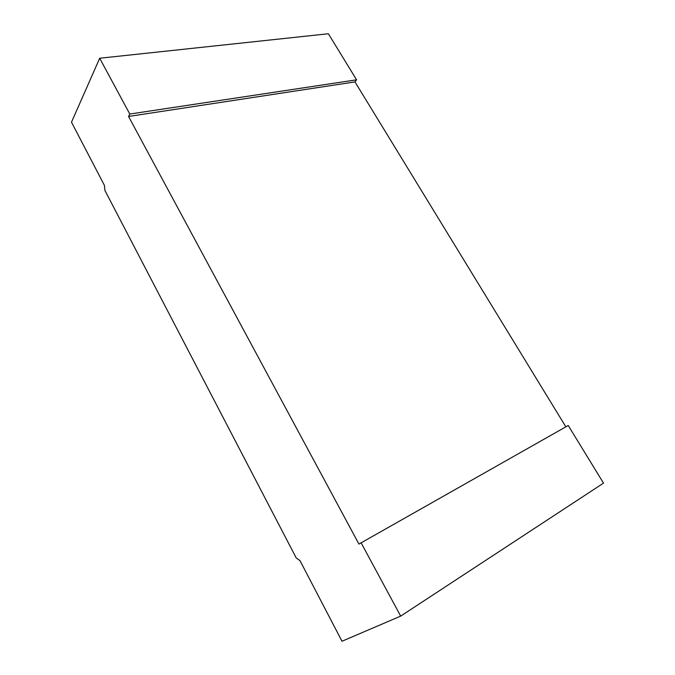 <?xml version="1.0" encoding="UTF-8"?>
<svg xmlns="http://www.w3.org/2000/svg" width="675" height="675" viewBox="0 0 675 675"><rect width="100%" height="100%" fill="white"/><g stroke="black" fill="none" stroke-linecap="round" stroke-linejoin="round"><path stroke-width="1.01" d="M356.577 79.81L328.379 33.75L99.689 58.244L129.794 114.041L356.577 79.81L354.974 81.911L565.852 426.828M361.133 542.835L568.223 425.495L603.509 483.131L400.672 616.115L361.133 542.835L358.948 544.084L128.554 116.463L354.974 81.911M129.794 114.041L128.554 116.463M99.689 58.244L71.491 122.2L104.422 185.389L104.912 190.434L296.257 558.006L299.97 560.596L341.997 641.25L400.672 616.115"/></g></svg>
